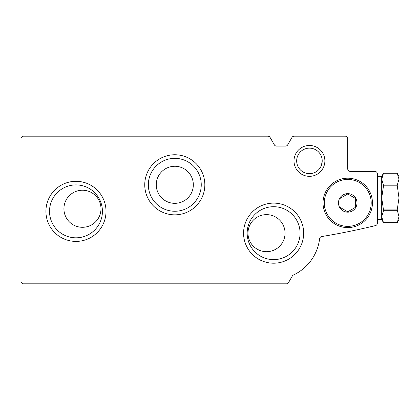 <?xml version="1.0" encoding="UTF-8"?>
<svg xmlns="http://www.w3.org/2000/svg" width="420" height="420" viewBox="0 0 420 420"><rect width="100%" height="100%" fill="white"/><g stroke="black" fill="none" stroke-linecap="round" stroke-linejoin="round"><path stroke-width="0.63" d="M193.326 184.8A18.527 18.527 0 0 0 165.527 168.751A18.527 18.527 0 0 0 165.527 200.849A18.527 18.527 0 0 0 193.326 184.8M169.654 166.997L174.484 166.273M322.208 160.897A12.768 12.768 0 0 0 303.056 149.84A12.768 12.768 0 0 0 303.056 171.953A12.768 12.768 0 0 0 322.208 160.897L321.452 165.223L322.203 161.196M285.044 233.163A18.527 18.527 0 0 0 257.25 217.114A18.527 18.527 0 0 0 257.25 249.207A18.527 18.527 0 0 0 285.044 233.163M100.984 208.766A18.527 18.527 0 0 0 73.19 192.717A18.527 18.527 0 0 0 73.19 224.81A18.527 18.527 0 0 0 100.984 208.766M374.913 171.397A2.473 2.473 0 0 1 377.381 173.87L377.381 223.193A2.473 2.473 0 0 1 375.496 225.593A741.174 741.174 0 0 1 321.657 236.56A2.473 2.473 0 0 0 319.61 238.702A46.326 46.326 0 0 1 293.386 275.058A2.473 2.473 0 0 0 292.299 276.056L288.535 282.576A2.473 2.473 0 0 1 286.398 283.81L23.473 283.81A2.473 2.473 0 0 1 21 281.337L21 138.663A2.473 2.473 0 0 1 23.473 136.19L267.928 136.19A2.473 2.473 0 0 1 270.07 137.424L274.349 144.837A2.473 2.473 0 0 0 276.486 146.076L285.569 146.076A2.473 2.473 0 0 0 287.711 144.837L291.989 137.424A2.473 2.473 0 0 1 294.131 136.19L345.266 136.19A2.473 2.473 0 0 1 347.734 138.663L347.734 168.924A2.473 2.473 0 0 0 350.207 171.397L374.913 171.397M303.66 233.163A30.041 30.041 0 0 0 258.594 207.144A30.041 30.041 0 0 0 258.594 259.177A30.041 30.041 0 0 0 303.66 233.163M106.013 211.36A30.041 30.041 0 0 0 60.947 185.341A30.041 30.041 0 0 0 60.947 237.379A30.041 30.041 0 0 0 106.013 211.36M204.834 184.8A30.041 30.041 0 0 0 159.773 158.781A30.041 30.041 0 0 0 159.773 210.819A30.041 30.041 0 0 0 204.834 184.8M324.881 160.897A15.44 15.44 0 0 0 301.723 147.525A15.44 15.44 0 0 0 301.723 174.269A15.44 15.44 0 0 0 324.881 160.897M201.248 184.8A26.455 26.455 0 0 0 161.569 161.889A26.455 26.455 0 0 0 161.569 207.711A26.455 26.455 0 0 0 201.248 184.8M102.422 211.36A26.455 26.455 0 0 0 62.743 188.449A26.455 26.455 0 0 0 62.743 234.271A26.455 26.455 0 0 0 102.422 211.36M300.069 233.163A26.455 26.455 0 0 0 260.389 210.252A26.455 26.455 0 0 0 260.389 256.074A26.455 26.455 0 0 0 300.069 233.163M347.734 212.163A9.266 9.266 0 0 1 339.712 198.266A9.266 9.266 0 0 1 355.761 198.266A9.266 9.266 0 0 1 347.734 212.163M355.457 207.354L347.734 211.811L340.016 207.354L340.016 198.44L347.734 193.982L355.457 198.44L355.457 207.354L355.457 198.44L347.734 193.982L340.016 198.44L340.016 207.354L347.734 211.811L355.457 207.354M347.734 227.603A24.707 24.707 0 0 1 326.34 190.543A24.707 24.707 0 0 1 369.133 190.543A24.707 24.707 0 0 1 347.734 227.603M397.215 185.215L399 197.957L399 179.235L397.215 185.215L383.492 185.215L381.707 179.235L381.707 176.337L383.492 173.25L381.707 179.235L383.492 173.255L397.215 173.25L399 179.235L399 176.337L397.215 173.25L383.492 173.25M397.215 209.916L399 216.678L399 197.957L397.215 209.916L383.492 209.916L381.707 197.957L381.707 179.235M397.215 222.663L383.492 222.658L397.215 222.658L399 219.576L399 216.678L397.215 222.663L399 216.678M397.215 185.997L383.492 185.997L383.492 185.215M397.215 210.698L383.492 210.698L383.492 209.916M383.492 210.698L381.707 216.678L381.707 219.576L383.492 222.663L381.707 216.678L381.707 197.957L383.492 185.997M347.734 226.37A23.473 23.473 0 0 1 327.411 191.163A23.473 23.473 0 0 1 368.062 191.163A23.473 23.473 0 0 1 347.734 226.37M381.707 176.337L377.381 176.337M381.707 219.576L377.381 219.576"/></g></svg>
